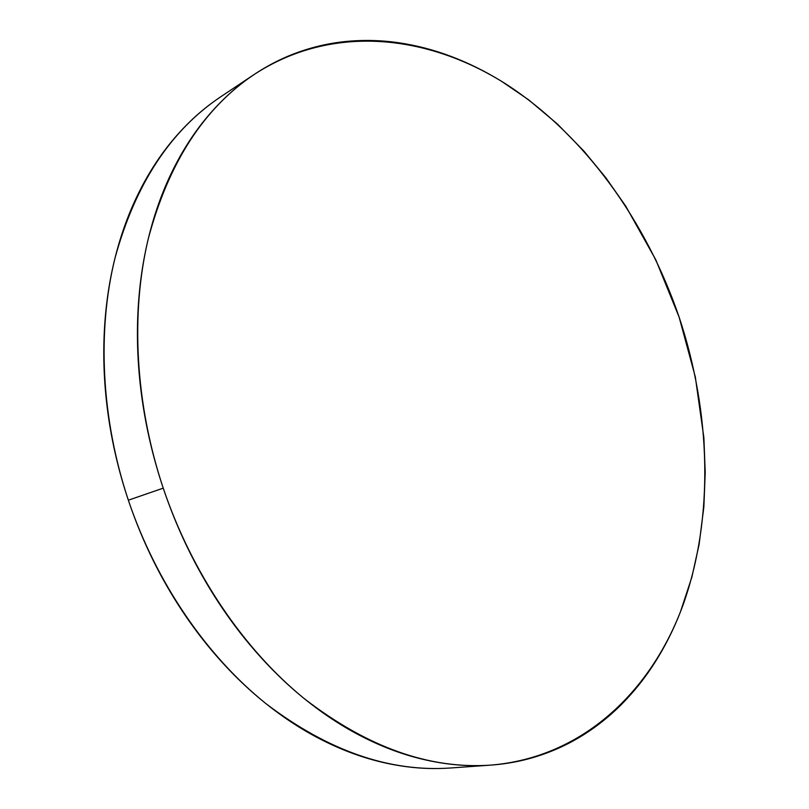 <?xml version="1.0" encoding="UTF-8"?>
<svg xmlns="http://www.w3.org/2000/svg" width="809" height="809" viewBox="0 0 809 809"><rect width="100%" height="100%" fill="white"/><g stroke="black" fill="none" stroke-linecap="round" stroke-linejoin="round"><path stroke-width="1.21" d="M253.672 74.812L220.705 96.797C170.537 130.401 135.305 184.149 115.009 258.051C97.009 330.83 101.125 418.486 128.348 500.195L163.236 488.151C135.093 403.762 130.431 313.407 148.28 238.746C168.484 162.963 203.838 108.163 254.36 74.357C332.327 23.582 427.87 34.372 506.212 84.227C584.715 135.083 646.371 221.211 679.135 317.158C710.959 412.63 714.236 517.558 683.069 604.92C651.417 691.392 582.793 757.548 490.75 765.122C429.357 769.399 367.155 747.203 304.144 698.541C243.772 649.324 192.016 573.409 163.236 488.151L128.348 500.195C156.208 582.733 206.73 656.129 266.05 703.719C327.969 750.803 389.422 772.231 450.401 768.004L489.718 765.193M163.236 488.151C172.398 515.414 183.694 541.534 197.123 566.502C210.562 591.45 225.701 614.527 242.528 635.743C259.376 656.928 277.356 675.727 296.488 692.14C315.611 708.502 335.3 722.174 355.545 733.156C375.781 744.098 396.026 752.269 416.271 757.649C436.506 762.998 456.256 765.668 475.53 765.658C494.795 765.627 513.189 763.14 530.734 758.225C548.259 753.28 564.662 746.222 579.922 737.039C595.171 727.837 609.106 716.885 621.737 704.154C634.357 691.422 645.562 677.295 655.361 661.762C665.15 646.229 673.492 629.645 680.379 612.009L691.877 577.09L699.087 544.548L703.87 506.808L705.215 472.466L703.881 437.77L695.315 376.933L679.135 317.158L655.786 259.78L625.741 206.133L605.779 177.667L583.906 151.091L557.239 123.868L528.51 99.729L501.489 81.274C485.319 71.334 468.644 63.092 451.442 56.549C434.241 50.016 416.766 45.435 399.019 42.806C381.251 40.187 363.514 39.762 345.807 41.502C328.08 43.271 310.747 47.397 293.778 53.89C276.82 60.402 260.64 69.362 245.248 80.789C229.867 92.236 215.71 106.1 202.786 122.392C189.882 138.713 178.637 157.259 169.081 178.01C159.535 198.802 152.062 221.413 146.651 245.845C141.262 270.317 138.228 296.013 137.55 322.953C136.903 349.913 138.723 377.358 143.031 405.309C147.359 433.25 154.094 460.867 163.236 488.151M211.655 103.178C196.365 114.534 182.288 128.216 169.435 144.235C156.592 160.283 145.398 178.455 135.851 198.761C126.315 219.097 118.822 241.173 113.351 264.978C107.921 288.823 104.786 313.821 103.977 339.992C103.188 366.184 104.836 392.83 108.912 419.922C113.027 447.023 119.499 473.781 128.348 500.195C137.217 526.588 148.189 551.869 161.274 576.028C174.38 600.157 189.164 622.475 205.628 642.993C222.111 663.481 239.737 681.663 258.526 697.53C277.305 713.356 296.681 726.583 316.632 737.201C336.574 747.779 356.557 755.667 376.579 760.864C396.582 766.022 416.15 768.59 435.293 768.55"/></g></svg>

